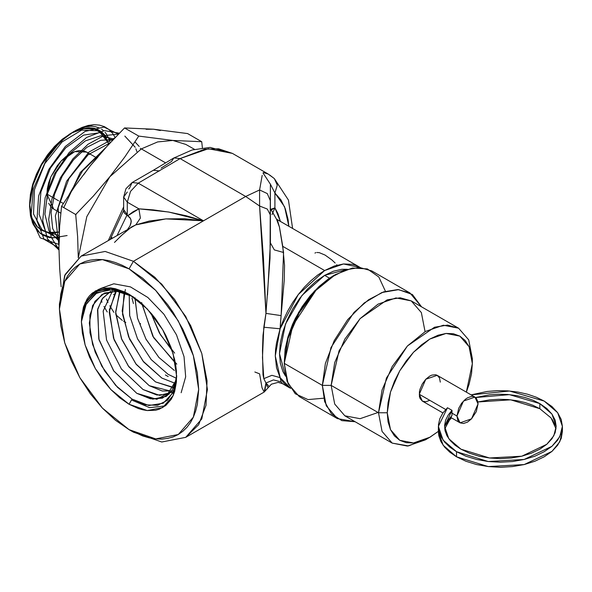 <?xml version="1.0" encoding="UTF-8"?>
<svg xmlns="http://www.w3.org/2000/svg" width="592" height="592" viewBox="0 0 592 592"><rect width="100%" height="100%" fill="white"/><g stroke="black" fill="none" stroke-linecap="round" stroke-linejoin="round"><path stroke-width="0.89" d="M556.029 428.941L551.071 417.982L539.852 408.687L539.852 403.626L551.951 414.082L556.199 426.41L553.794 435.764L546.793 444.318L521.744 456.18L489.495 458.016L460.924 449.195L448.825 438.746L444.577 426.41L451.992 410.36L451.992 415.421L444.747 428.941M438.376 431.376L438.805 435.705L440.877 441.551L444.599 447.108L449.868 452.244L456.536 456.795L488.289 466.592L524.12 464.557L551.951 451.37L559.729 441.869L562.4 431.479L562.4 426.41L559.729 436.807L551.951 446.301L524.12 459.488L488.289 461.531L456.536 451.726L456.536 456.795L465.934 461.242L476.656 464.557L488.289 466.592L500.388 467.28L512.487 466.592L524.12 464.557L534.842 461.242L544.233 456.795L551.951 451.37L557.679 445.177L561.209 438.457L562.4 431.479M544.233 401.095L557.679 412.713L562.4 426.41L561.209 419.425L557.679 412.713L551.951 406.519L544.233 401.095L536.352 397.247L527.465 394.205L517.837 392.052L507.714 390.861L497.391 390.653L487.157 391.43L471.106 394.849L509.46 390.994L544.233 401.095M409.938 292.944L421.511 306.789L412.38 294.557L398.645 289.614L381.936 292.529L364.25 302.978L347.674 319.695L334.191 340.711L325.408 363.518L322.351 385.399L284.204 363.377L322.351 385.399L331.002 347.497L354.023 312.384L368.631 299.722L383.668 291.893L397.846 289.569L409.938 292.944L371.783 270.914L359.692 267.54L345.521 269.871L330.477 277.7L315.876 290.354L292.848 325.467L284.204 363.377L285.144 349.236L287.941 336.981L292.478 324.557L295.349 318.429L302.157 306.634L310.164 295.837L319.058 286.447L328.501 278.832L333.318 275.776L314.522 290.946L298.59 312.435L287.941 336.981L284.204 363.377L288.112 338.446L299.234 312.805L315.876 290.354L335.509 274.51L352.366 268.065L367.351 268.916L378.799 276.967L385.444 291.316M458.578 328.19L468.753 339.889L472.32 358.567L468.753 339.889L458.578 328.19L443.356 325.23L425.404 331.476L407.444 345.965L392.222 366.5L382.055 389.943L378.48 412.742L331.12 385.399L378.48 412.742L386.391 378.073L407.444 345.965L434.558 327.228L447.522 325.104L458.578 328.19L411.218 300.847L400.162 297.761L387.198 299.885L360.091 318.622L339.031 350.73L331.12 385.399L322.351 385.399L331.12 385.399L334.695 362.607L344.87 339.157L360.091 318.622L378.044 304.133L395.996 297.887L411.218 300.847L421.393 312.546L424.96 331.224M427.646 438.472L408.487 445.954L392.222 443.119L382.055 431.413L378.48 412.742L387.249 412.742L390.491 392.074L399.711 370.821L413.512 352.203L429.785 339.068L446.065 333.407L459.866 336.093L469.086 346.697L472.32 363.629L472.32 358.567L472.32 363.629L471.506 354.519L469.086 346.697L465.157 340.481L459.866 336.093L453.42 333.703L446.065 333.407L438.087 335.22L429.785 339.068L421.489 344.803L413.512 352.203L406.156 360.987L399.711 370.821L394.42 381.315L390.491 392.074L388.071 402.686L387.249 412.742L388.071 421.852L390.491 429.666L394.42 435.89L399.711 440.278L406.156 442.668L413.512 442.957L421.489 441.144L429.785 437.303L438.376 431.331L429.785 437.296L413.512 442.957L399.711 440.278L390.491 429.666L387.249 412.742L378.48 412.742L382.055 431.413L392.222 443.119L407.444 446.072L425.404 439.834L429.785 437.296M29.652 203.885L29.6 206.342L32.9 185.229L41.499 165.042L54.22 147.253L69.279 134.317M85.736 128.353L92.752 128.634L98.894 130.906L103.94 135.094L107.685 141.029L108.913 144.204L103.393 134.488L94.742 129.123L83.768 128.619L71.521 133.015L78.129 130.077M29.667 202.856L30.429 194.42L32.738 184.297L36.489 174.033L41.529 164.028L47.678 154.653L54.693 146.276L62.301 139.216L71.025 133.289L54.198 146.801L41.529 164.028L32.945 183.609L29.615 205.01M67.088 235.535L52.362 238.021L40.263 233.485L32.353 222.474L29.6 206.342L29.652 204.003L31.768 217.715L37.895 227.55L47.397 232.486L59.281 232.005L54.693 232.819L47.678 232.538L41.529 230.266L36.489 226.077L32.738 220.143L30.429 212.691L29.652 204.003M89.577 154.468L86.676 152.07L74.755 151.596L61.302 160.891L50.853 176.823L46.931 194.028L58.556 200.74L46.931 194.028L53.746 209.102L56.159 210.493M63.344 203.507L59.622 201.361L63.344 203.507M314.907 253.073L315.817 252.673M335.146 263.033L331.838 259.903L325.104 255.048L319.214 252.614L316.838 252.466M59.481 306.582L64.661 275.495L81.119 256.084L105.132 251.422L133.444 261.272L129.063 268.864L155.703 290.361L178.281 320.827L193.377 355.614L198.675 389.44L193.377 417.138L178.281 434.506L155.703 438.894L129.063 429.629L133.444 432.16L161.764 442.002L185.77 437.34L201.813 418.884L207.444 389.44L201.813 353.483L185.77 316.505L161.764 284.123L133.444 261.272L154.926 277.352L174.559 299.404L190.646 325.533L201.813 353.491L207.089 380.856L206.023 405.283L198.705 424.671L185.77 437.34L161.764 442.002L133.444 432.16L129.063 429.629L142.642 435.927L149.265 437.836L155.703 438.894L161.875 439.086L167.736 438.413L173.219 436.881L178.281 434.506L182.869 431.309L186.939 427.32L190.454 422.584L193.377 417.138L195.678 411.04L197.336 404.343L198.675 389.44L197.336 372.982L193.377 355.614L190.454 346.801L182.869 329.322L173.219 312.606L167.736 304.739L155.703 290.361L142.642 278.247L129.063 268.864L122.241 265.312L115.477 262.567L108.854 260.658L102.423 259.607L96.244 259.407L90.384 260.08L84.9 261.612L79.839 263.988L75.251 267.184L71.181 271.173L67.666 275.909L64.75 281.355L62.449 287.453L60.784 294.15L59.452 309.054L60.784 325.511L64.75 342.879L71.181 360.491L79.839 377.666L90.384 393.754L102.423 408.132L115.477 420.246L129.063 429.629L102.423 408.132L79.839 377.666L64.75 342.879L59.452 309.054L64.75 281.355L79.839 263.988L102.423 259.607L129.063 268.864L133.444 261.272L203.5 220.823L133.444 261.272L105.132 251.422L81.119 256.084L65.083 274.547L59.452 303.992L59.452 309.054M133.237 296.673L116.387 291.168L102.15 294.268L92.663 305.472L89.318 323.091L92.559 344.426L101.824 366.256L115.669 385.407L132.023 399.112L129.063 404.232L110.837 389.529L95.386 368.69L85.063 344.892L81.437 321.752L85.677 305.065L95.06 293.876L108.617 289.488L124.838 292.507M129.559 294.55L111.392 288.4L95.926 291.412L85.44 303.097L81.437 321.752L85.063 302.801L95.386 290.924L110.837 287.919L129.063 294.261L147.282 308.965L162.733 329.803L173.056 353.602L176.682 376.741L173.056 395.693L162.733 407.57L147.282 410.574L129.063 404.232L132.023 399.112L145.373 404.839L157.546 405.268L167.366 400.362L173.922 390.624M174.64 353.158L160.417 334.724L150.893 312.983L159.433 333.015L172.08 350.501M324.631 275.324L302.024 295.378L285.485 324.061L279.468 353.661L285.581 376.223L282.909 371.524L280.334 363.222L279.468 353.55L280.334 342.872L282.909 331.609L287.083 320.183L292.7 309.039L299.537 298.597L307.352 289.273L315.825 281.407L324.631 275.324L329.515 278.144L324.631 275.324L347.326 269.279L341.917 269.316L333.444 271.24L324.631 275.324M280.534 322.218L280.068 328.782L298.264 294.55L324.631 270.514L282.769 246.339L284.523 265.349L284.241 280.231L280.534 322.218M359.514 267.059L276.568 219.166L277.544 220.587L279.491 227.276L282.769 246.339L324.631 270.514L343.515 263.951L360.38 267.577L355.933 265.371L352.04 264.291L343.515 263.951L334.258 266.052L324.631 270.514L317.704 275.08L310.911 280.682L304.384 287.216L298.264 294.55L292.67 302.534L287.712 311.022L283.479 319.828L280.068 328.782L263.78 327.235L265.971 313.383L263.41 257.764L259.614 206.016L245.702 196.455L203.5 220.823L184.475 218.744L166.093 218.87L149.302 221.045L135.812 224.901L131.439 227.039L121.826 235.15L114.478 242.394M268.391 387.442L267.214 386.487L265.971 383.061L264.165 392.082L264.89 390.72L265.971 383.061L263.78 378.665L262.981 374.751L262.508 350.642L262.989 335.338L265.971 313.383L270.033 258.23L270.366 184.171L274.91 192.962L274.91 207.866L271.565 209.02L270.507 210.293L274.91 207.866L274.91 192.962L280.948 199.97L285.381 208.924L288.089 219.558L288.837 226.248L284.567 206.837L274.91 192.962L277.278 185.178L274.429 178.673L277.278 185.178L274.91 192.962L270.366 184.171L262.966 172.96L264.165 172.479L268.021 173.952M141.666 302.571L152.795 336.241L175.358 363.081L152.803 336.256L141.666 302.571M176.816 364.169L153.609 337.677L141.777 303.6L153.602 337.662L176.816 364.161M134.939 297.724L137.462 318.03L145.906 339.001L158.893 357.42L174.337 370.481L158.952 357.494L146.002 339.179L137.536 318.311L134.924 298.065L137.536 318.311L146.002 339.179L158.959 357.494L174.337 370.481L158.893 357.42L145.906 339.001L137.455 318.03L134.939 297.724M129.241 294.372L129.678 315.573L137.485 338.728L151.167 359.596L168.076 374.285L151.219 359.655L137.559 338.89L129.722 315.817L129.197 294.638L129.722 315.817L137.566 338.89L151.226 359.655L168.076 374.285L176.549 378.355L168.076 374.285L176.549 378.355L168.076 374.285L151.167 359.588L137.485 338.728L129.67 315.573L129.241 294.372M161.808 378.088L142.953 361.076L128.605 336.863L122.204 311.015L125.363 289.451L122.204 311.007L128.605 336.863L142.946 361.068L161.808 378.088L143.715 362.008L129.581 339.149L122.514 314.3L124.113 292.7L122.514 314.3L129.589 339.142L143.715 362.008L161.808 378.088L175.891 383.638M119.591 291.582L115.692 313.109L121.797 339.527L136.293 364.42L155.548 381.892L174.892 387.819L155.541 381.892L135.968 364.013L121.404 338.535L115.64 311.74L120.265 290.346L115.647 311.747L121.412 338.55L135.975 364.013L155.541 381.892L173.767 387.834M109.979 291.789L102.135 298.967L97.495 310.03L99.027 339.808L113.864 371.095L136.752 393.303L152.758 399.156L166.189 396.396L171.636 391.342L149.28 385.695L128.301 366.026L113.531 338.136L109.335 309.942L117.061 289.399L109.335 309.942L113.538 338.136L128.301 366.019L149.28 385.695L128.834 366.722L114.115 339.793L109.224 312.132L115.632 291.116L109.224 312.125L114.115 339.793L128.827 366.722L149.28 385.695L171.636 391.342L149.28 385.695L162.252 391.053L173.833 390.846M169.068 394.205L156.873 395.042L143.02 389.499L121.419 369.023L106.553 340.008L103.126 311.14L112.384 291.146L103.126 311.14L106.553 340.008L121.419 369.023L143.02 389.499L121.419 369.031L106.553 340.008L103.126 311.126L112.384 291.146L103.126 311.126L106.553 340.008L121.419 369.031L143.012 389.499L156.873 395.042L169.068 394.205L156.88 395.042L143.012 389.499L159.677 395.404L173.382 391.904L172.361 392.585M171.628 391.342L156.806 399.274L136.752 393.303L113.59 370.71L98.79 338.92L97.747 308.987L102.756 298.094L111.015 291.271L102.764 298.087L97.747 308.972L98.79 338.942L113.62 370.747L136.752 393.303L150.368 398.808L162.393 398.209L171.436 391.601L176.431 379.738L166.189 396.418L152.78 399.163L136.752 393.303L113.893 371.132L99.027 339.823L97.495 310.001L102.15 298.945L110.008 291.775M456.972 416.035L463.469 401.058L474.939 397.069L478.025 403.877L471.528 418.862L460.058 422.843L456.972 416.035L451.829 413.061L456.972 416.035L457.779 420.224L460.058 422.843L463.469 423.509L467.495 422.111L471.528 418.862L476.249 411.655L478.025 403.877L477.818 401.628L476.249 398.15L473.348 396.477L471.528 396.403L467.495 397.802L465.445 399.223L461.649 403.226L458.748 408.258L456.972 416.035M539.852 408.687L510.667 399.807L477.885 401.99L489.584 399.859L498.634 399.267L507.729 399.533L516.631 400.651L525.097 402.582L532.911 405.291L539.852 408.687L539.852 403.626L509.431 394.612L475.62 397.535L489.584 394.797L498.634 394.205L507.729 394.472L516.631 395.582L525.097 397.521L532.911 400.222L539.852 403.626L546.793 408.51L551.951 414.082L555.126 420.128L556.199 426.41L555.126 432.7L551.951 438.746L546.793 444.318L539.852 449.195L531.394 453.206L521.744 456.18L511.273 458.016L500.388 458.637L489.495 458.016L479.024 456.18L469.382 453.206L460.924 449.195L455.026 445.191L450.342 440.677L446.99 435.793L445.058 430.65L444.599 425.396L445.628 420.172L448.114 415.118L451.992 410.36L447.471 407.747L451.992 410.36L451.992 415.421L448.114 420.179L445.628 425.241M419.262 394.257L445.702 409.523L419.262 394.257L422.348 401.073L420.061 398.446L419.462 396.514L419.462 391.771L420.061 389.144L422.348 383.89L425.759 379.28L429.785 376.031L431.842 375.076L435.631 374.706L437.229 375.298L425.759 379.28L419.262 394.257M109.823 176.808L86.78 216.694L78.307 257.897L86.78 216.694L109.823 176.808L93.373 196.019L75.695 214.511L77.611 236.615L78.307 257.897L77.611 236.615L75.695 214.511L61.538 206.342L75.369 185.622L90.443 165.619L106.886 146.416L124.572 127.924L138.728 136.093L124.89 156.806L109.823 176.808L141.34 148.866L109.823 176.808L93.373 196.019L75.695 214.511L61.538 206.342L75.369 185.622L90.443 165.619L106.886 146.416L124.572 127.924L153.476 129.226L187.605 133.555L201.761 141.725L172.857 140.415L157.657 141.925L141.34 148.866L165.612 162.874L141.34 148.866L157.657 141.925L172.857 140.415L138.728 136.093L124.89 156.806L109.823 176.808M108.432 240.322L123.676 206.882L108.432 240.322M270.366 225.034L270.366 242.846L270.366 215.007L267.303 209.035L259.614 206.016L259.614 189.951L245.702 196.455L203.5 220.823L138.269 183.165L130.521 191.349L127.31 202.153L138.898 208.843L133.022 211.818L127.717 215.747L127.295 215.51L127.31 202.153L138.898 208.843L153.217 209.834L169.319 212.143L186.243 215.799L203.5 220.823L138.269 183.165L180.094 158.575L204.758 149.221L218.692 148.836L232.412 153.395L208.406 148.733L180.094 158.575L173.915 157.946L171.554 161.438L161.091 168.158M106.493 299.049L108.077 302.438M194.435 149.369L185.91 144.448L172.857 140.415L138.728 136.093L124.572 127.924L153.476 129.226L187.605 133.555L201.761 141.725L172.857 140.415M185.77 437.34L264.18 392.074L262.049 387.864L259.614 373.855L254.863 371.983M81.119 256.084L135.812 224.901L165.849 218.885L203.5 220.823L168.631 212.017L138.898 208.843L140.348 218.1L135.812 224.901L140.348 218.1L138.898 208.843L127.717 215.747L130.551 218.566L131.239 221.408L129.907 225.989L127.724 229.178L129.907 225.989L131.061 222.984L131.061 219.906L129.774 217.427L127.295 215.51L127.31 202.153L130.521 191.349L138.269 183.165L132.068 182.551L129.5 188.234L128.664 188.907M103.94 306.434L107.204 312.021L103.94 306.434M132.046 298.035L133.392 303.548M127.31 192.03L123.676 197.092L127.31 202.153L123.676 197.092L125.978 188.73L132.068 182.551L138.269 183.165L180.094 158.575L245.702 196.455L259.614 206.016L265.971 313.383L281.119 315.632L280.068 328.782L275.302 355.955L281.119 381.81L282.384 383.638L289.666 387.841M269.56 174.929L274.429 178.673M262.189 175.402L259.614 189.951L262.189 175.402M132.068 182.551L153.298 170.296L159.5 170.91L153.298 170.296L173.915 157.946L180.094 158.575L245.702 196.455L259.614 189.951L259.614 206.016L267.303 209.035L270.366 215.007L270.366 200.851L267.303 193.606L259.614 189.951L267.303 193.606L270.366 200.851L270.366 184.171L262.966 172.96M280.364 221.356L277.922 213.653L274.91 207.866L272.017 214.607L274.91 207.866L280.364 221.356M268.035 173.959L263.403 172.561M126.932 215.281L117.231 235.239L126.932 215.281L127.295 215.51L124.475 213.098M282.421 383.653L281.119 381.81L280.068 377.629L283.479 382.647L287.712 386.569L290.635 388.382L280.068 377.629L276.508 367.773L275.302 355.955L275.606 349.487L276.508 342.746L280.068 328.782L263.78 327.235L262.485 357.627L263.78 378.665L271.846 375.365L280.068 377.629L271.846 375.365L263.78 378.665L265.971 383.061L273.43 379.886L281.119 381.81L273.43 379.886L265.971 383.061L269.227 386.546L271.358 384.223L278.166 382.343L282.384 383.638M140.459 323.942L140.459 323.491L140.459 323.942M130.743 295.26L112.672 289.555L97.155 292.589L86.299 303.851L81.437 321.752L81.666 316.498L83.487 306.974L87.061 299.078L89.466 295.837L92.248 293.107L98.849 289.296L102.601 288.252L110.837 287.919L115.24 288.644L124.394 291.826L129.063 294.261L138.35 300.677L142.887 304.606L151.508 313.708L155.518 318.799L162.733 329.803L165.871 335.612L171.058 347.571L174.633 359.596L175.765 365.486L176.453 371.221L176.453 381.995L174.633 391.519L173.056 395.693L171.058 399.415L165.871 405.387L159.27 409.198L155.518 410.241L147.282 410.574L142.887 409.849L138.35 408.547L129.063 404.232L119.769 397.817L110.837 389.529L102.601 379.694L95.386 368.69L89.466 356.939L85.063 344.892L82.355 333.007L81.437 321.752L85.3 303.4L95.423 291.708L110.408 288.326L128.131 293.765M165.227 405.905L149.628 407.659L131.52 399.97M100.144 288.674L113.842 283.805L130.455 286.891L147.882 297.487L163.91 314.197L176.497 334.82L184.06 356.65L185.666 376.823L181.159 392.696M98.228 290.272L94.949 293.95M176.675 375.565L173.005 392.718L163.244 403.241L148.858 405.498L132.023 399.112L117.482 387.316L104.703 371.058L95.157 352.122L90.014 332.748L89.925 315.07L94.935 301.306L104.495 293.047L117.512 291.271M337.048 265.135L336.693 264.72M110.571 238.428L110.608 239.064L110.571 238.428L111.925 237.614M124.705 213.379L123.691 211.573M127.31 214.681L123.676 209.62L127.31 214.681M101.957 302.231L101.217 300.396M106.486 299.064L107.581 301.461M109.816 305.798L113.916 312.384M115.788 314.692L122.344 320.435M123.684 321.271L125.778 322.418M267.525 294.927L270.366 242.846L274.296 249.876L283.598 252.451L281.119 315.632L265.971 313.383M276.545 219.151L279.439 227.032L283.598 252.451L274.296 249.876L270.366 242.846M168.232 376.564L165.36 374.943M202.39 147.845L201.761 141.725L202.39 147.845M114.559 294.535L113.523 294.387L114.559 294.535M61.154 286.75L59.614 268.257L58.919 246.857L59.614 226.218L61.538 206.342L59.614 226.218L58.919 246.857L59.614 268.257L61.154 286.75M160.328 130.558L153.476 129.226L146.076 129.285M97.835 157.139L90.443 165.619L83.583 174.869M59.459 237.044L58.919 246.857M76.176 214.03L75.783 215.333M51.541 152.063L46.679 158.974L57.535 145.114L63.507 139.268L74.015 131.424L82.199 127.324L94.128 124.72L99.552 125.141L104.51 126.718L108.824 129.396L112.487 133.163L115.174 137.529L112.487 133.163L108.824 129.396L104.51 126.718L99.552 125.141L94.128 124.72L88.312 125.452L82.199 127.324L75.968 130.284L69.671 134.31L63.507 139.268L57.535 145.114L46.679 158.974L33.315 188.929L30.895 217.649L40.182 237.851L58.934 244.444L40.182 237.851L30.895 217.649L33.315 188.929L46.679 158.974L56.773 145.773L51.541 152.063M59.518 142.864L56.773 145.773L59.518 142.864M65.69 137.233L62.301 140.178L65.69 137.233M73.763 131.587L79.469 128.738L73.763 131.587M74.015 131.424L67.976 135.442M85.033 126.932L79.469 128.738L85.033 126.932L90.332 126.214L85.033 126.932M95.216 126.592L90.332 126.214L95.216 126.592L99.634 128.087L95.216 126.592M101.609 129.234L103.422 130.64L101.609 129.234M105.073 132.312L106.553 134.243L105.073 132.312M108.891 138.787L106.553 134.243L108.891 138.787L110.134 142.879L108.891 138.787M96.799 157.909L86.676 152.07L83.146 150.76L79.121 150.605L74.755 151.596L70.211 153.698L65.668 156.836L61.302 160.891L57.276 165.701L50.853 176.823L48.699 182.721L47.375 188.522L46.931 194.028L47.375 199.016M48.699 203.293L50.853 206.704L53.746 209.102M69.138 194.672L82.68 170.711L100.84 153.202L82.68 170.711L69.138 194.672M59.2 233.736L58.201 207.785L68.998 178.577L88.23 154.645L110.053 142.968L88.23 154.645L68.998 178.577L58.201 207.785L59.2 233.736M58.993 240.241L52.658 228.579L51.09 212.706L54.427 194.502L62.234 176.12L73.519 159.751L86.906 147.319L100.729 140.297L113.301 139.497L100.729 140.297L86.906 147.319L73.519 159.751L62.234 176.12L54.427 194.502L51.09 212.706L52.658 228.579L58.993 240.241M58.978 240.966L48.951 230.895L44.94 214.223L47.523 193.599L56.218 172.316L69.56 153.757L85.329 140.866L100.921 135.686L113.76 139.016L100.921 135.686L85.329 140.866L69.56 153.757L56.218 172.316L47.523 193.599L44.94 214.223L48.951 230.895L58.978 240.966M59.022 239.072L45.577 231.324L39.139 214.467L40.915 191.875L50.461 168.076L65.727 147.815L83.546 135.161L100.211 132.601L112.265 140.6L100.211 132.601L83.546 135.161L65.727 147.815L50.461 168.076L40.915 191.875L39.139 214.467L45.577 231.324L59.022 239.072M59.133 235.431L42.446 230.591L33.537 214.001L34.469 189.669L44.874 163.525L62.079 141.917L81.718 130.092L98.834 130.869L109.106 143.997L98.834 130.869L81.718 130.092L62.079 141.917L44.874 163.525L34.469 189.669L33.537 214.001L42.446 230.591L59.133 235.431M118.4 134.177L103.955 127.043L85.011 131.424L65.305 146.527L48.736 169.482L38.591 195.915L36.919 220.764L44.126 239.279L58.926 247.922L44.126 239.279L36.919 220.764L38.591 195.915L48.736 169.482L65.305 146.527L85.011 131.424L103.955 127.043L118.4 134.177M119.369 133.185L104.392 130.617L86.684 137.44L69.101 152.625L54.464 173.826L45.14 197.735L42.668 220.638L47.501 238.968L58.934 249.876L47.501 238.968L42.668 220.638L45.14 197.735L54.464 173.826L69.101 152.625L86.684 137.44L104.392 130.617L119.369 133.185M136.885 151.619L135.901 148.829M135.228 147.275L124.808 136.101M118.489 134.088L103.911 135.612L88.06 144.226L72.912 158.9L60.34 177.889L51.911 198.912L48.692 219.454L51.119 237.052L58.934 249.587L51.119 237.052L48.692 219.454L51.911 198.912L60.34 177.889L72.912 158.9L88.06 144.226L103.911 135.612L118.489 134.088M140.837 149.154L140.356 148.296M139.164 146.461L134.961 141.954M114.937 137.773L88.955 152.07L66.615 181.196L55.33 215.865L58.926 244.977L55.33 215.865L66.615 181.196L88.955 152.07L114.937 137.773M105.968 147.43L80.283 172.464L63.751 207.614L80.283 172.464L105.968 147.43M59.059 237.725L49.395 237.621L42.661 235.105L37.126 230.51L32.997 223.991L30.458 215.858L29.6 206.342L29.852 200.762L30.621 194.938L33.618 182.928L41.499 165.042L44.452 160.114L54.716 146.705L62.397 139.349L71.514 132.971M72.024 132.682L83.021 128.383L88.985 127.694L94.431 128.338L98.154 129.692L101.476 131.772L104.34 134.525L106.73 137.966M446.005 424.227L451.489 417.9L446.005 424.227M466.37 392.119L469.086 384.289L471.506 373.678L472.32 363.629L466.37 392.119M474.939 397.069L437.229 375.298L439.508 377.918L440.307 382.106M429.785 400.34L425.759 401.739L422.348 401.073L442.92 412.95M378.044 412.491L360.091 418.729L344.87 415.776L334.695 404.07L331.12 385.399L334.695 404.07L344.87 415.776L392.222 443.119M322.351 385.399L324.653 401.605L331.342 413.704L341.821 420.616L355.156 421.719L337.381 418.611L326.259 405.816L322.351 385.399M323.728 398.216L307.973 399.637L295.282 393.747L287.053 381.196L284.204 363.377L288.112 383.794L299.234 396.588L337.381 418.611M438.376 426.521L438.376 431.479L443.09 445.177L456.536 456.795L456.536 451.726L443.09 440.115L438.376 426.41L447.471 407.747L442.838 413.075L439.797 418.773L438.443 424.686L438.805 430.643L440.877 436.489L444.599 442.046L449.868 447.175L456.536 451.726L465.934 456.18L476.656 459.488L488.289 461.531L500.388 462.219L512.487 461.531L524.12 459.488L534.842 456.18L544.233 451.726L551.951 446.301L557.679 440.115L561.209 433.396L562.4 426.41M551.951 419.143L555.126 425.189M335.509 274.51L333.318 275.776M70.13 133.785L69.146 134.384M57.653 211.359L60.747 213.142M460.058 422.843L450.327 417.227M264.173 392.082L269.219 386.561M292.618 228.431L288.437 200.096L274.333 178.592L267.976 173.93L232.412 153.395L210.101 147.415L192.037 150.028L173.893 157.96M110.275 239.257L123.654 210.449M123.676 197.092L123.632 210.907M276.568 219.166L270.366 208.428M131.439 227.039L125.46 231.716"/></g></svg>
